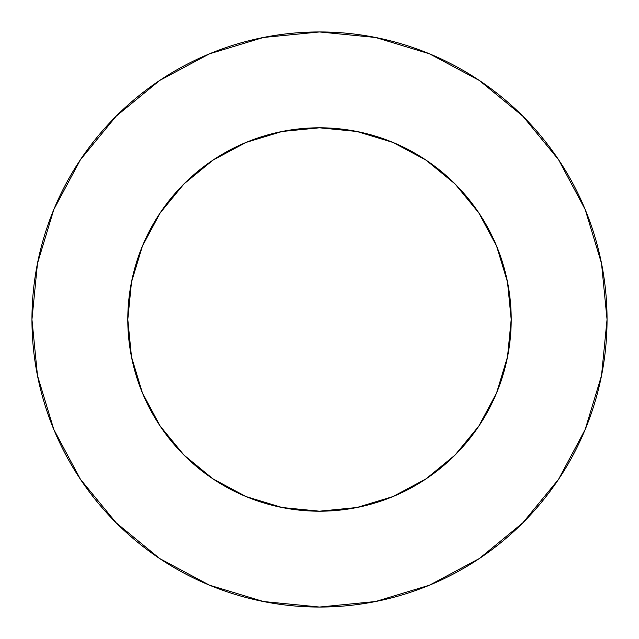 <?xml version="1.0" encoding="UTF-8"?>
<svg xmlns="http://www.w3.org/2000/svg" width="639" height="639" viewBox="0 0 639 639"><rect width="100%" height="100%" fill="white"/><g stroke="black" fill="none" stroke-linecap="round" stroke-linejoin="round"><path stroke-width="0.96" d="M160.109 212.995L183.944 183.944L160.109 212.995L142.393 246.143L131.482 282.103L127.8 319.5A191.7 191.7 0 0 1 319.5 127.8A191.7 191.7 0 0 1 511.2 319.5A191.7 191.7 0 0 1 319.5 511.2A191.7 191.7 0 0 1 127.8 319.5L131.482 356.897L142.393 392.857L160.109 426.005L183.944 455.056L160.141 426.053M607.05 319.5A287.55 287.55 0 0 0 319.5 31.95A287.55 287.55 0 0 0 31.95 319.5A287.55 287.55 0 0 1 319.5 31.95A287.55 287.55 0 0 1 607.05 319.5A287.55 287.55 0 0 1 319.5 607.05A287.55 287.55 0 0 1 31.95 319.5A287.55 287.55 0 0 0 319.5 607.05A287.55 287.55 0 0 0 607.05 319.5L601.523 263.404L585.164 209.456L558.59 159.742L522.83 116.17L479.258 80.41L429.544 53.836L375.596 37.477L319.5 31.95L263.404 37.477L209.456 53.836L159.742 80.41L116.17 116.17L80.41 159.742L53.836 209.456L37.477 263.404L31.95 319.5L37.477 375.596L53.836 429.544L80.41 479.258L116.17 522.83L159.742 558.59L209.456 585.164L263.404 601.523L319.5 607.05L375.596 601.523L429.544 585.164L479.258 558.59L522.83 522.83L558.59 479.258L585.164 429.544L601.523 375.596L607.05 319.5M212.995 478.891L183.944 455.056L212.995 478.891L246.143 496.607L282.103 507.518L319.5 511.2L356.897 507.518L392.857 496.607L426.005 478.891L455.056 455.056L478.891 426.005L455.056 455.056L426.053 478.859M426.005 160.109L455.056 183.944L426.005 160.109L392.857 142.393L356.897 131.482L319.5 127.8L282.103 131.482L246.143 142.393L212.995 160.109L183.944 183.944L212.947 160.141M478.891 426.005L496.607 392.857L507.518 356.897L511.2 319.5L507.518 282.103L496.607 246.143L478.891 212.995L455.056 183.944L478.859 212.947M558.59 159.742L522.83 116.17L479.33 80.466M159.742 80.41L116.17 116.17L80.466 159.67M80.41 479.258L116.17 522.83L159.67 558.534M479.258 558.59L522.83 522.83L558.534 479.33"/></g></svg>
